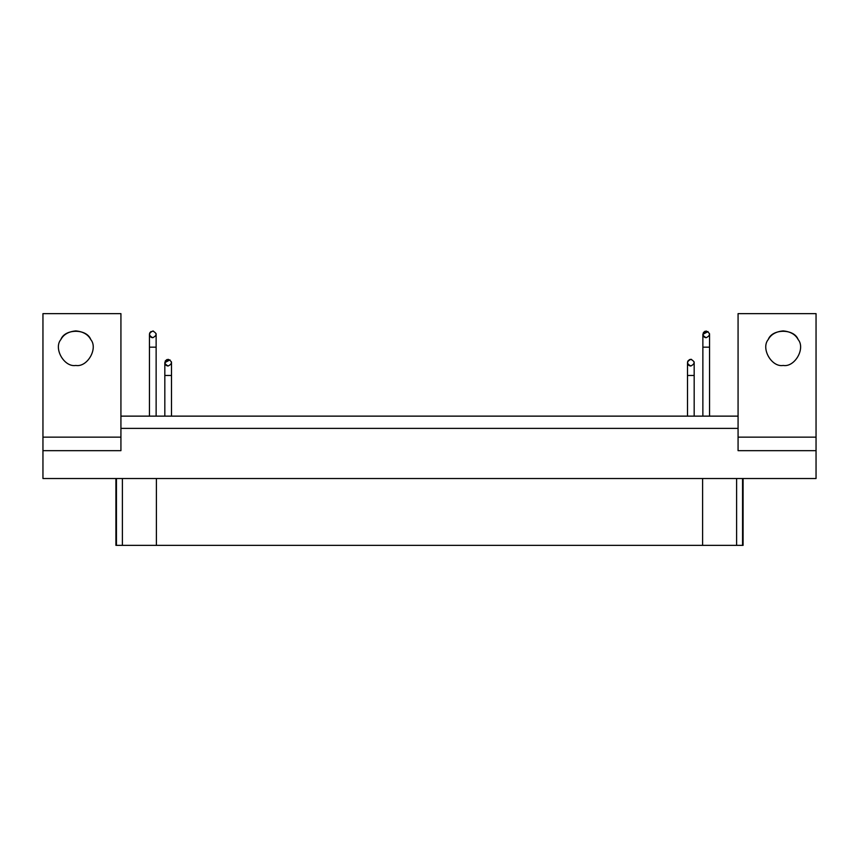 <?xml version="1.0" encoding="UTF-8"?>
<svg xmlns="http://www.w3.org/2000/svg" width="859" height="859" viewBox="0 0 859 859"><rect width="100%" height="100%" fill="white"/><g stroke="black" fill="none" stroke-linecap="round" stroke-linejoin="round"><path stroke-width="1.29" d="M115.911 478.517L115.911 545.358L116.437 478.517L116.437 545.358L122.397 545.358L122.397 478.517L122.397 545.358L156.402 545.358L156.402 478.517L156.402 545.358L743.089 545.358L743.089 478.517M742.563 478.517L742.563 545.358L742.563 478.517M736.603 478.517L736.603 545.358L736.603 478.517M702.598 478.517L702.598 545.358L702.598 478.517M783.183 365.451C794.715 367.523 805.699 348.486 798.14 339.541C795.423 334.462 790.441 331.585 783.183 330.908C775.935 331.585 770.952 334.462 768.236 339.541C760.677 348.486 771.661 367.523 783.183 365.451C771.661 367.523 760.677 348.486 768.236 339.541C772.198 328.535 794.178 328.535 798.14 339.541C805.699 348.486 794.715 367.523 783.183 365.451M706.216 337.705C710.522 335.45 710.522 333.228 706.216 331.026C701.9 333.228 701.9 335.45 706.216 337.705C701.9 335.45 701.9 333.228 706.216 331.026C710.522 333.228 710.522 335.45 706.216 337.705M704.971 331.263L703.36 332.626M709.555 334.366L709.555 347.176L709.555 334.366M702.866 334.366L702.866 347.176L702.866 334.366L708.031 331.563M709.437 333.485L709.545 334.162M705.561 337.641L704.906 337.447M704.197 337.029L703.564 336.406M703.081 335.536L702.877 334.645M702.866 347.176L709.555 347.176L709.555 416.132L709.555 347.176L702.866 347.176L702.866 416.132L702.866 347.176M152.784 337.705C157.1 335.45 157.1 333.228 152.795 331.026C148.478 333.228 148.478 335.45 152.784 337.705C148.478 335.45 148.478 333.228 152.784 331.026C157.1 333.228 157.1 335.45 152.784 337.705M152.784 331.026L153.46 331.091M150.991 331.553L149.906 332.68M156.134 334.366L156.134 347.176L156.134 334.366M149.445 347.176L149.445 334.366L149.445 347.176L156.134 347.176L156.134 416.132L156.134 347.176L149.445 347.176L149.445 416.132L149.445 347.176M149.52 333.7L149.756 332.948M156.016 333.485L156.123 334.162M152.129 337.641L151.485 337.447M150.776 337.029L150.142 336.406M149.659 335.536L149.455 334.645M690.84 365.998C695.146 363.754 695.146 361.521 690.84 359.32C686.534 361.521 686.524 363.754 690.84 365.998C686.534 363.754 686.534 361.521 690.84 359.32C695.146 361.521 695.146 363.754 690.84 365.998M691.516 359.384L690.486 359.341M689.605 359.556L687.952 360.973M694.179 362.659L694.179 375.469L694.179 362.659M687.501 375.469L687.501 362.659L687.501 375.469L694.179 375.469L694.179 416.132L694.179 375.469L687.501 375.469L687.501 416.132L687.501 375.469M687.565 361.993L687.812 361.252M694.061 361.779L694.179 362.455M690.185 365.934L689.541 365.741M688.821 365.322L688.188 364.699M687.705 363.829L687.511 362.949M168.16 365.998C172.466 363.754 172.466 361.521 168.16 359.32C163.854 361.521 163.854 363.754 168.16 365.998C163.854 363.754 163.854 361.521 168.16 359.32C172.466 361.521 172.466 363.754 168.16 365.998M166.925 359.556L165.272 360.973M171.499 362.659L171.499 375.469L171.499 362.659M164.821 362.659L164.821 375.469L164.821 362.659L169.975 359.857M171.381 361.779L171.499 362.455M167.505 365.934L166.861 365.741M166.141 365.322L165.508 364.699M165.035 363.829L164.831 362.949M164.821 375.469L171.499 375.469L171.499 416.132L171.499 375.469L164.821 375.469L164.821 416.132L164.821 375.469M120.926 416.132L738.074 416.132L120.926 416.132M120.926 428.383L738.074 428.383L120.926 428.383M75.817 365.451C87.339 367.523 98.323 348.486 90.764 339.541C88.047 334.462 83.065 331.585 75.817 330.908C68.559 331.585 63.577 334.462 60.86 339.541C53.301 348.486 64.285 367.523 75.817 365.451C64.285 367.523 53.301 348.486 60.86 339.541C64.822 328.535 86.802 328.535 90.764 339.541C98.323 348.486 87.339 367.523 75.817 365.451M120.926 437.156L120.926 313.642L42.95 313.642L42.95 437.156L120.926 437.156L42.95 437.156L42.95 450.664L120.926 450.664L120.926 437.156L120.926 450.664L42.95 450.664L42.95 478.517L816.05 478.517L816.05 313.642L738.074 313.642L816.05 313.642L816.05 437.156L738.074 437.156L816.05 437.156L816.05 450.664L738.074 450.664L816.05 450.664L816.05 478.517L42.95 478.517L42.95 313.642L120.926 313.642L120.926 437.156M738.074 313.642L738.074 450.664L738.074 313.642M742.563 545.358L116.437 545.358"/></g></svg>
